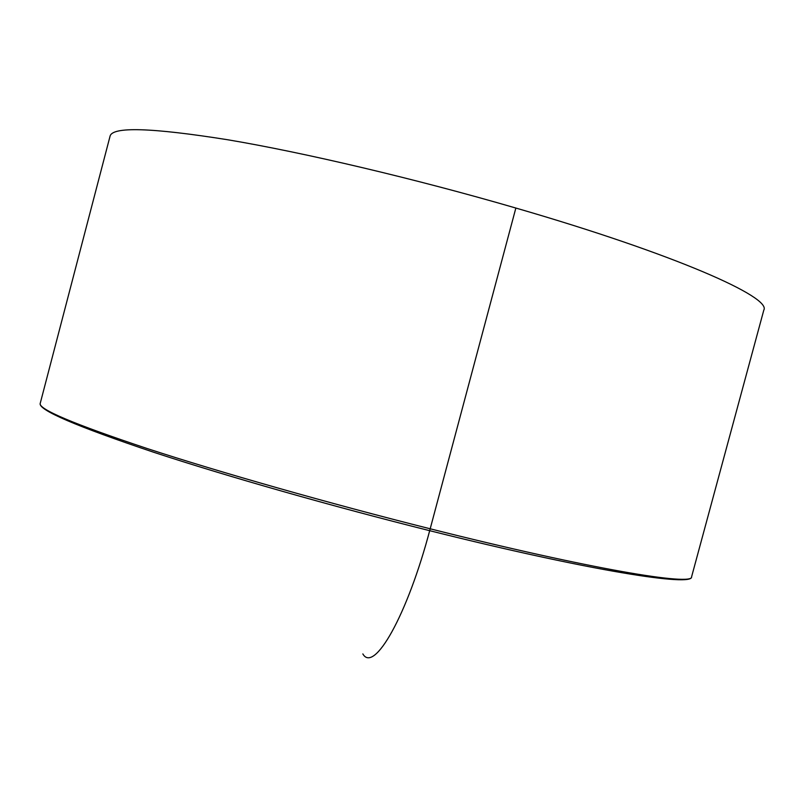 <?xml version="1.0" encoding="UTF-8"?>
<svg xmlns="http://www.w3.org/2000/svg" width="804" height="804" viewBox="0 0 804 804"><rect width="100%" height="100%" fill="white"/><g stroke="black" fill="none" stroke-linecap="round" stroke-linejoin="round"><path stroke-width="1.21" d="M515.856 208.045L430.19 528.791C328.947 503.354 219.703 472.239 146.68 448.371C73.928 424.13 38.431 409.166 40.2 403.457L110.058 136.198C112.319 126.449 151.574 127.645 227.833 139.775C304.083 152.609 415.176 178.739 515.856 208.045C675.481 254.325 771.91 297.41 763.8 310.143L691.601 576.78C693.671 586.227 590.628 569.212 430.19 528.791C407.236 616.115 373.9 673.611 362.845 653.913M691.601 576.78C693.46 587 590.176 570.9 429.678 530.68C331.941 506.249 226.567 476.199 153.886 452.32C76.169 426.251 38.28 409.96 40.2 403.457"/></g></svg>

